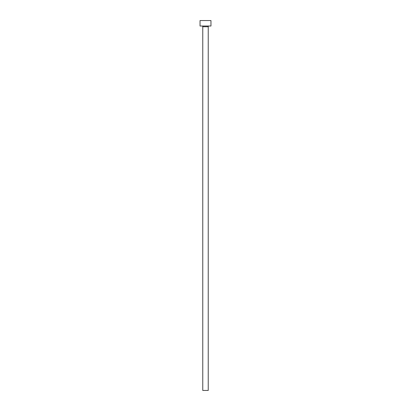 <?xml version="1.0" encoding="UTF-8"?>
<svg xmlns="http://www.w3.org/2000/svg" width="411" height="411" viewBox="0 0 411 411"><rect width="100%" height="100%" fill="white"/><g stroke="black" fill="none" stroke-linecap="round" stroke-linejoin="round"><path stroke-width="0.62" d="M208.233 26.746A0.73 0.73 0 0 1 208.963 26.016A0.73 0.73 0 0 0 208.233 26.746L202.767 26.746L202.767 390.45L208.233 390.45L208.233 26.746L208.233 390.45L202.767 390.45L202.767 26.746A0.73 0.73 0 0 0 202.037 26.016A0.73 0.73 0 0 1 202.767 26.746L208.233 26.746M200.034 20.55L200.034 26.016L210.966 26.016L210.966 20.55L200.034 20.55L200.034 26.016L210.966 26.016L210.966 20.55L200.034 20.55"/></g></svg>
